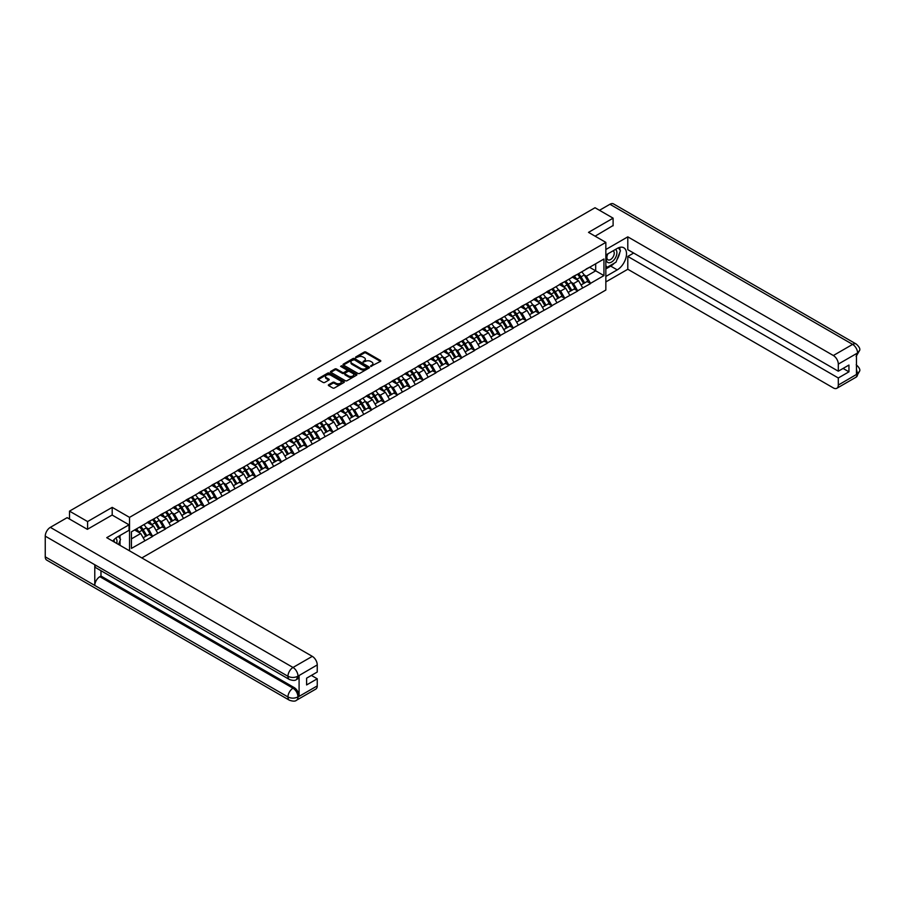 <?xml version="1.0" encoding="UTF-8"?>
<svg xmlns="http://www.w3.org/2000/svg" width="905" height="905" viewBox="0 0 905 905"><rect width="100%" height="100%" fill="white"/><g stroke="black" fill="none" stroke-linecap="round" stroke-linejoin="round"><path stroke-width="1.36" d="M370.722 366.378L380.462 361.412A1.143 0.656 0 0 0 380.462 360.473L365.88 352.045A1.143 0.656 0 0 0 364.263 352.045L355.654 357.023L355.654 357.679L357.905 357.034A3.665 2.115 0 0 1 363.086 357.034L364.296 357.735A3.665 2.115 0 0 1 365.371 359.228A3.665 2.115 0 0 1 364.296 360.733L363.188 362.023L365.439 361.378A3.665 2.115 0 0 1 370.62 361.378L371.842 362.079A3.665 2.115 0 0 1 372.917 363.584A3.665 2.115 0 0 1 371.842 365.077L370.722 366.378L370.722 365.722M328.685 384.704A1.143 0.656 0 0 0 328.685 385.643L332.78 387.996A1.143 0.656 0 0 0 334.398 387.996L343.968 382.476A1.143 0.656 0 0 0 343.968 381.548L329.375 373.12A1.143 0.656 0 0 0 327.757 373.12L318.198 378.641A1.143 0.656 0 0 0 318.198 379.58L323.142 382.43A1.143 0.656 0 0 0 324.759 382.43L328.854 380.077A1.143 0.656 0 0 0 328.854 379.138L326.4 377.724A3.066 1.765 0 0 1 325.506 376.469A3.066 1.765 0 0 1 327.395 374.84A3.066 1.765 0 0 1 330.732 375.213L340.337 380.767A3.066 1.765 0 0 1 341.23 382.012A3.066 1.765 0 0 1 339.341 383.652A3.066 1.765 0 0 1 336.004 383.268L334.398 382.34A1.143 0.656 0 0 0 332.78 382.34L328.685 384.704L328.685 385.643L332.78 383.29L332.78 382.34M112.197 507.366L87.593 521.563L69.515 511.133L595.026 207.731L613.104 218.162L588.51 232.37L605.841 242.382L129.528 517.366L112.197 507.366L112.197 515.081M357.984 373.448A1.143 0.656 0 0 0 359.602 373.448L369.161 367.928A1.143 0.656 0 0 0 369.161 367L354.579 358.572A1.143 0.656 0 0 0 352.961 358.572L343.391 364.093A1.143 0.656 0 0 0 343.391 365.032L357.984 373.448M340.925 366.548L341.739 366.661L341.739 365.711L356.559 374.274A1.143 0.656 0 0 1 356.559 375.202L347 380.722A1.143 0.656 0 0 1 345.382 380.722L330.8 372.306L330.8 371.367A1.143 0.656 0 0 0 330.8 372.306M330.8 371.367L334.884 369.014A1.143 0.656 0 0 1 336.513 369.014L342.429 372.419A1.143 0.656 0 0 0 344.047 372.419L346.762 370.858A1.143 0.656 0 0 0 346.762 369.919L340.597 366.367L341.739 365.711M129.528 550.828L129.528 517.366M141.836 557.933L605.841 290.041L605.841 242.382M139.664 527.061A7.817 4.514 -120 0 1 142.334 530.194L145.988 536.213L149.167 534.38L152.685 536.416L148.556 528.973L146.271 527.66M152.685 536.416L131.429 548.396L131.429 531.812L603.94 259.011L603.94 275.595L590.524 283.344L586.406 276.195L584.11 274.871M577.503 274.272A7.817 4.514 -120 0 1 580.184 277.405L583.827 283.423L587.006 281.591L590.524 283.344M590.524 283.627L577.65 290.777L573.521 283.627L571.236 282.303M564.618 281.715A7.817 4.514 -120 0 1 567.299 284.837L570.942 290.856L574.121 289.023L577.65 290.777M577.65 291.059L564.777 298.209L560.648 291.059L558.362 289.747M551.745 289.148A7.817 4.514 -120 0 1 554.426 292.281L558.068 298.299L561.247 296.455L564.777 298.209M564.777 298.492L551.892 305.641L547.763 298.492L545.477 297.179M538.871 296.58A7.817 4.514 -120 0 1 541.541 299.713L545.195 305.732L548.373 303.899L551.892 305.641M551.892 305.935L539.018 313.085L534.889 305.935L532.604 304.612M525.986 304.012A7.817 4.514 -120 0 1 528.667 307.146L532.31 313.164L535.489 311.331L539.018 313.085M539.018 313.368L526.144 320.517L522.015 313.368L519.73 312.044M513.112 311.456A7.817 4.514 -120 0 1 515.793 314.578L519.436 320.596L522.615 318.764L526.144 320.517M526.144 320.8L513.259 327.949L509.13 320.8L506.845 319.476M500.239 318.888A7.817 4.514 -120 0 1 502.909 322.022L506.562 328.04L509.741 326.196L513.259 327.949M513.259 328.232L500.386 335.382L496.257 328.232L493.972 326.92M487.354 326.32A7.817 4.514 -120 0 1 490.035 329.454L493.678 335.472L496.856 333.64L500.386 335.382M500.386 335.676L487.512 342.825L483.383 335.676L481.098 334.352M474.48 333.753A7.817 4.514 -120 0 1 477.161 336.886L480.804 342.905L483.983 341.072L487.512 342.825M487.512 343.108L474.627 350.258L470.498 343.108L468.213 341.785M461.607 341.185A7.817 4.514 -120 0 1 464.276 344.319L467.93 350.337L471.098 348.504L474.627 350.258M474.627 350.54L461.754 357.69L457.625 350.54L455.339 349.217M448.722 348.629A7.817 4.514 -120 0 1 451.403 351.751L455.045 357.769L458.224 355.937L461.754 357.69M461.754 357.973L448.869 365.122L444.751 357.973L442.455 356.661M435.848 356.061A7.817 4.514 -120 0 1 438.529 359.195L442.172 365.213L445.351 363.369L448.869 365.122M448.869 365.405L435.995 372.555L431.866 365.405L429.581 364.093M422.974 363.493A7.817 4.514 -120 0 1 425.644 366.627L429.287 372.645L432.466 370.812L435.995 372.555M435.995 372.849L423.121 379.998L418.992 372.849L416.707 371.525M410.089 370.926A7.817 4.514 -120 0 1 412.771 374.059L416.413 380.077L419.592 378.245L423.121 379.998M423.121 380.281L410.237 387.431L406.119 380.281L403.822 378.957M397.216 378.369A7.817 4.514 -120 0 1 399.897 381.491L403.54 387.51L406.718 385.677L410.237 387.431M410.237 387.713L397.363 394.863L393.234 387.713L390.949 386.39M384.331 385.802A7.817 4.514 -120 0 1 387.012 388.935L390.655 394.953L393.833 393.109L397.363 394.863M397.363 395.146L384.489 402.295L380.36 395.146L378.075 393.833M371.457 393.234A7.817 4.514 -120 0 1 374.138 396.367L377.781 402.386L380.96 400.553L384.489 402.295M384.489 402.589L371.604 409.739L367.475 402.589L365.19 401.266M358.584 400.666A7.817 4.514 -120 0 1 361.253 403.8L364.907 409.818L368.086 407.985L371.604 409.739M371.604 410.022L358.731 417.171L354.602 410.022L352.317 408.698M345.699 408.098A7.817 4.514 -120 0 1 348.38 411.232L352.022 417.25L355.201 415.418L358.731 417.171M358.731 417.454L345.857 424.603L341.728 417.454L339.443 416.13M332.825 415.542A7.817 4.514 -120 0 1 335.506 418.664L339.149 424.683L342.328 422.85L345.857 424.603M345.857 424.886L332.972 432.036L328.843 424.886L326.558 423.574M319.951 422.974A7.817 4.514 -120 0 1 322.621 426.108L326.275 432.126L329.454 430.294L332.972 432.036M332.972 432.319L320.099 439.468L315.969 432.319L313.684 431.006M307.067 430.407A7.817 4.514 -120 0 1 309.748 433.54L313.39 439.559L316.569 437.726L320.099 439.468M320.099 439.762L307.225 446.912L303.096 439.762L300.811 438.439M294.193 437.839A7.817 4.514 -120 0 1 296.874 440.973L300.517 446.991L303.695 445.158L307.225 446.912M307.225 447.194L294.34 454.344L290.211 447.194L287.926 445.871M281.319 445.283A7.817 4.514 -120 0 1 283.989 448.405L287.643 454.423L290.81 452.591L294.34 454.344M294.34 454.627L281.466 461.776L277.337 454.627L275.052 453.303M268.434 452.715A7.817 4.514 -120 0 1 271.115 455.849L274.758 461.867L277.937 460.023L281.466 461.776M281.466 462.059L268.581 469.209L264.464 462.059L262.167 460.747M255.561 460.147A7.817 4.514 -120 0 1 258.242 463.281L261.884 469.299L265.063 467.466L268.581 469.209M268.581 469.503L255.708 476.652L251.579 469.503L249.294 468.179M242.687 467.58A7.817 4.514 -120 0 1 245.357 470.713L248.999 476.731L252.178 474.899L255.708 476.652M255.708 476.935L242.834 484.085L238.705 476.935L236.42 475.611M229.802 475.012A7.817 4.514 -120 0 1 232.483 478.145L236.126 484.164L239.305 482.331L242.834 484.085M242.834 484.367L229.949 491.517L225.831 484.367L223.535 483.044M216.929 482.456A7.817 4.514 -120 0 1 219.61 485.578L223.252 491.607L226.431 489.763L229.949 491.517M229.949 491.8L217.076 498.949L212.947 491.8L210.661 490.487M204.044 489.888A7.817 4.514 -120 0 1 206.725 493.021L210.367 499.04L213.546 497.207L217.076 498.949M217.076 499.232L204.202 506.381L200.073 499.232L197.788 497.92M191.17 497.32A7.817 4.514 -120 0 1 193.851 500.454L197.494 506.472L200.672 504.639L204.202 506.381M204.202 506.676L191.317 513.825L187.188 506.676L184.903 505.352M178.296 504.752A7.817 4.514 -120 0 1 180.966 507.886L184.62 513.904L187.799 512.072L191.317 513.825M191.317 514.108L178.443 521.257L174.314 514.108L172.029 512.784M165.411 512.196A7.817 4.514 -120 0 1 168.092 515.318L171.735 521.337L174.914 519.504L178.443 521.257M178.443 521.54L165.57 528.69L161.441 521.54L159.156 520.217M152.538 519.628A7.817 4.514 -120 0 1 155.219 522.762L158.861 528.78L162.04 526.936L165.57 528.69M165.57 528.973L152.685 536.122M148.307 521.778L152.685 519.538M148.556 528.973L153.601 526.065L147.244 522.4M157.719 533.215L153.601 526.065M161.192 514.345L165.57 512.106M161.441 521.54L166.475 518.633L160.117 514.968M170.604 525.782L166.475 518.633M174.065 506.913L178.443 504.673M174.314 514.108L179.348 511.201L172.991 507.535M183.477 518.35L179.348 511.201M186.95 499.481L191.317 497.241M187.188 506.676L192.233 503.768L185.876 500.092M196.351 510.918L192.233 503.768M199.824 492.037L204.202 489.797M200.073 499.232L205.107 496.325L198.749 492.659M209.236 503.474L205.107 496.325M212.698 484.605L217.076 482.365M212.947 491.8L217.981 488.892L211.623 485.227M222.11 496.042L217.981 488.892M225.583 477.173L229.949 474.933M225.831 484.367L230.866 481.46L224.508 477.795M234.995 488.61L230.866 481.46M238.456 469.74L242.834 467.5M238.705 476.935L243.739 474.028L237.382 470.351M247.868 481.177L243.739 474.028M251.33 462.297L255.708 460.057M251.579 469.503L256.613 466.595L250.255 462.919M260.742 473.745L256.613 466.595M264.215 454.864L268.581 452.624M264.464 462.059L269.498 459.152L263.14 455.487M273.627 466.301L269.498 459.152M277.088 447.432L281.466 445.192M277.337 454.627L282.371 451.719L276.014 448.054M286.5 458.869L282.371 451.719M289.962 440L294.34 437.76M290.211 447.194L295.245 444.287L288.899 440.622M299.374 451.437L295.245 444.287M302.847 432.567L307.225 430.327M303.096 439.762L308.13 436.855L301.772 433.178M312.259 444.004L308.13 436.855M315.721 425.124L320.099 422.884M315.969 432.319L321.004 429.411L314.646 425.746M325.133 436.561L321.004 429.411M328.594 417.691L332.972 415.452M328.843 424.886L333.888 421.979L327.531 418.314M338.006 429.128L333.888 421.979M341.479 410.259L345.857 408.019M341.728 417.454L346.762 414.547L340.404 410.881M350.891 421.696L346.762 414.547M354.353 402.827L358.731 400.587M354.602 410.022L359.636 407.114L353.278 403.438M363.765 414.264L359.636 407.114M367.238 395.383L371.604 393.143M367.475 402.589L372.521 399.682L366.163 396.005M376.638 406.831L372.521 399.682M380.111 387.951L384.489 385.711M380.36 395.146L385.394 392.238L379.037 388.573M389.523 399.388L385.394 392.238M392.985 380.519L397.363 378.279M393.234 387.713L398.268 384.806L391.91 381.141M402.397 391.956L398.268 384.806M405.87 373.086L410.237 370.846M406.119 380.281L411.153 377.374L404.795 373.697M415.282 384.523L411.153 377.374M418.744 365.654L423.121 363.403M418.992 372.849L424.026 369.941L417.669 366.265M428.156 377.091L424.026 369.941M431.617 358.21L435.995 355.97M431.866 365.405L436.9 362.498L430.542 358.833M441.029 369.647L436.9 362.498M444.502 350.778L448.869 348.538M444.751 357.973L449.785 355.065L443.427 351.4M453.914 362.215L449.785 355.065M457.376 343.346L461.754 341.106M457.625 350.54L462.659 347.633L456.301 343.968M466.788 354.783L462.659 347.633M470.249 335.913L474.627 333.673M470.498 343.108L475.532 340.201L469.186 336.524M479.661 347.35L475.532 340.201M483.134 328.47L487.512 326.23M483.383 335.676L488.417 332.769L482.06 329.092M492.546 339.918L488.417 332.769M496.008 321.037L500.386 318.798M496.257 328.232L501.291 325.325L494.933 321.66M505.42 332.474L501.291 325.325M508.882 313.605L513.259 311.365M509.13 320.8L514.176 317.893L507.818 314.227M518.294 325.042L514.176 317.893M521.766 306.173L526.144 303.933M522.015 313.368L527.049 310.46L520.692 306.784M531.178 317.61L527.049 310.46M534.64 298.729L539.018 296.489M534.889 305.935L539.923 303.028L533.565 299.351M544.052 310.177L539.923 303.028M547.525 291.297L551.892 289.057M547.763 298.492L552.808 295.584L546.45 291.919M556.926 302.734L552.808 295.584M560.399 283.865L564.777 281.625M560.648 291.059L565.682 288.152L559.324 284.487M569.811 295.302L565.682 288.152M573.272 276.432L577.65 274.192M573.521 283.627L578.555 280.72L572.198 277.054M582.684 287.869L578.555 280.72M586.157 269L590.524 266.76M586.406 276.195L595.682 270.833L595.682 263.774L603.94 259.011M589.574 267.303L603.94 275.595M613.104 225.798L613.104 218.162M87.593 521.563L87.593 529.187M69.515 511.133L69.515 519.04M131.429 538.871L140.716 533.509L134.607 529.979M144.845 540.658L140.716 533.509M371.039 366.491L371.842 366.027A3.665 2.115 0 0 0 372.917 364.534L372.917 363.584M365.371 359.228L365.371 360.179A3.665 2.115 0 0 1 364.296 361.683L363.505 362.136M380.462 360.473L380.462 361.412L365.88 353.007A1.143 0.656 0 0 0 364.263 353.007L355.97 357.792M369.15 367.939L354.579 359.534A1.143 0.656 0 0 0 352.961 359.534L343.414 365.043L343.391 364.093M367.136 367.792L354.33 359.749L352.022 360.428A3.665 2.115 0 0 0 350.948 361.921A3.665 2.115 0 0 0 352.022 363.414L360.778 368.471A3.665 2.115 0 0 0 365.959 368.471L367.136 367.792L367.136 368.742L367.136 368.086M350.948 361.921L350.948 362.871A3.665 2.115 0 0 0 352.022 364.376L352.022 363.414M367.136 368.742L365.959 369.421A3.665 2.115 0 0 1 360.778 369.421L352.022 364.376M330.811 372.317L334.884 369.964L334.884 369.014M347.09 370.383L347.09 371.344A1.143 0.656 0 0 1 346.762 371.808L344.047 373.38A1.143 0.656 0 0 1 342.429 373.38L336.513 369.964A1.143 0.656 0 0 0 334.884 369.964M341.739 366.661L356.547 375.213M348.561 375.971A3.066 1.765 0 0 0 351.898 376.356A3.066 1.765 0 0 0 353.798 374.715A3.066 1.765 0 0 0 352.893 373.46L349.511 371.514A1.143 0.656 0 0 0 347.893 371.514L345.178 373.075A1.143 0.656 0 0 0 345.178 374.014L348.561 375.971L348.561 376.921A3.066 1.765 0 0 0 351.898 377.306A3.066 1.765 0 0 0 353.798 375.666L353.798 374.715M344.839 373.55L344.839 374.5A1.143 0.656 0 0 0 345.178 374.964L345.178 374.014M348.561 376.921L345.178 374.964M341.23 382.012L341.23 382.962A3.066 1.765 0 0 1 339.341 384.602A3.066 1.765 0 0 1 336.004 384.218L334.398 383.29A1.143 0.656 0 0 0 332.78 383.29M325.506 376.469L325.506 377.419A3.066 1.765 0 0 0 326.4 378.675L326.4 377.724M328.854 379.138L328.854 380.077L326.4 378.675M343.968 381.548L343.968 382.476L329.375 374.082A1.143 0.656 0 0 0 327.757 374.082L318.209 379.591L318.198 378.641M581.689 271.862A9.57 5.532 60 0 1 584.2 275.007L581.021 276.851A9.57 5.532 -120 0 0 578.51 273.695M581.021 276.851L584.664 282.869L587.843 281.036L584.2 275.007M583.827 283.423L584.664 282.869M587.006 281.591L587.843 281.036M573.035 276.568A7.817 4.514 60 0 1 575.195 278.774M574.256 276.149A9.57 5.532 60 0 1 576.768 279.306L577.13 279.894M581.044 285.03L583.589 283.48L579.947 277.462A9.57 5.532 -120 0 0 577.435 274.317M583.589 283.48L581.01 284.973M568.815 279.294A9.57 5.532 60 0 1 571.327 282.451L568.148 284.283A9.57 5.532 -120 0 0 565.636 281.127M568.148 284.283L571.79 290.301L574.969 288.469L571.327 282.451M570.942 290.856L571.79 290.301M574.121 289.023L574.969 288.469M560.161 284A7.817 4.514 60 0 1 562.322 286.218M561.383 283.582A9.57 5.532 60 0 1 563.894 286.738L564.256 287.326M568.17 292.462L570.716 290.924L567.073 284.905A9.57 5.532 -120 0 0 564.562 281.749M570.716 290.924L568.136 292.406M555.942 286.727A9.57 5.532 60 0 1 558.442 289.883L555.263 291.715A9.57 5.532 -120 0 0 552.763 288.559M555.263 291.715L558.917 297.734L562.096 295.901L558.442 289.883M558.068 298.299L558.917 297.734M561.247 296.455L562.096 295.901M547.287 291.433A7.817 4.514 60 0 1 549.437 293.65M548.509 291.014A9.57 5.532 60 0 1 551.021 294.17L551.371 294.77M555.297 299.894L557.842 298.356L554.188 292.338A9.57 5.532 -120 0 0 551.688 289.181M557.842 298.356L555.263 299.849M543.057 294.159A9.57 5.532 60 0 1 545.568 297.315L542.389 299.148A9.57 5.532 -120 0 0 539.878 295.992M542.389 299.148L546.032 305.166L549.211 303.333L545.568 297.315M545.195 305.732L546.032 305.166M548.373 303.899L549.211 303.333M534.403 298.865A7.817 4.514 60 0 1 536.563 301.082M535.624 298.446A9.57 5.532 60 0 1 538.136 301.603L538.498 302.202M542.412 307.338L544.957 305.788L541.314 299.77A9.57 5.532 -120 0 0 538.803 296.614M544.957 305.788L542.378 307.281M530.183 301.591A9.57 5.532 60 0 1 532.694 304.747L529.515 306.591A9.57 5.532 -120 0 0 527.004 303.435M529.515 306.591L533.158 312.61L536.337 310.766L532.694 304.747M532.31 313.164L533.158 312.61M535.489 311.331L536.337 310.766M521.529 306.309A7.817 4.514 60 0 1 523.69 308.515M522.751 305.89A9.57 5.532 60 0 1 525.262 309.046L525.624 309.634M529.538 314.77L532.083 313.221L528.441 307.202A9.57 5.532 -120 0 0 525.929 304.046M532.083 313.221L529.504 314.714M517.298 309.035A9.57 5.532 60 0 1 519.809 312.191L516.631 314.024A9.57 5.532 -120 0 0 514.119 310.868M516.631 314.024L520.285 320.042L523.452 318.209L519.809 312.191M519.436 320.596L520.285 320.042M522.615 318.764L523.452 318.209M508.655 313.741A7.817 4.514 60 0 1 510.805 315.958M509.877 313.322A9.57 5.532 60 0 1 512.377 316.478L512.739 317.067M516.653 322.203L519.21 320.664L515.556 314.646A9.57 5.532 -120 0 0 513.056 311.49M519.21 320.664L516.631 322.146M607.549 254.022A7.591 4.378 120 0 0 608.85 262.778A7.591 4.378 120 0 0 615.705 257.359A7.591 4.378 120 0 0 615.524 249.418M607.979 253.773A5.192 2.998 120 0 0 607.968 259.803A5.192 2.998 120 0 0 608.726 260.04A5.192 2.998 120 0 0 613.477 256.206A5.192 2.998 120 0 0 613.16 250.798A5.192 2.998 120 0 0 613.138 250.798M618.42 247.834L620.445 250.719L615.988 262.201L607.085 267.348L605.841 265.584M605.841 266.636L607.085 267.348M118.453 536.394L120.535 539.346L118.544 544.482M116.722 543.441A7.591 4.378 120 0 0 115.727 538.136M114.313 542.038A5.192 2.998 120 0 0 113.781 539.9M614.348 263.151A13.134 7.579 120 0 1 610.717 266.115L617.233 269.882A13.134 7.579 120 0 0 625.808 258.298A13.134 7.579 120 0 0 623.805 247.778A13.134 7.579 120 0 0 617.233 248.434L605.841 255.006M617.233 269.882L605.841 276.455M605.841 281.93L627.799 269.26L627.799 256.432L838.302 377.973L838.302 385.066L857.691 373.765L856.458 374.342L856.458 353.855L857.578 352.973L838.302 364.104A7.002 4.039 -120 0 0 833.347 355.518L852.623 344.386L609.925 204.27L599.483 210.299M633.658 253.049L627.799 256.432M843.087 368.437L848.947 371.819L848.947 365.054L838.302 371.197L627.799 249.667L627.799 236.85L833.347 355.518M605.841 249.531L627.799 236.85M627.799 269.26L833.347 387.928A7.002 4.039 -120 0 0 836.854 388.279A7.002 4.039 -120 0 0 838.302 385.066M609.925 204.27A7.183 4.14 -60 0 1 613.522 203.919L856.209 344.036A7.183 4.14 -60 0 0 852.623 344.386A7.002 4.039 60 0 1 857.578 352.973M838.302 371.197L838.302 364.104M848.947 371.819L838.302 377.973M613.104 225.503L595.105 236.182M616.961 259.712A13.134 7.579 120 0 0 619.789 252.427M619.993 250.074A13.134 7.579 120 0 0 619.676 247.393M610.717 266.115L605.841 268.921M605.841 267.394L606.508 267.02M856.458 369.444L857.578 373.708M856.209 364.772C859.026 367.306 860.214 369.331 859.75 370.846L857.702 373.765M856.209 344.036C859.026 346.547 860.202 348.595 859.75 350.167L857.702 353.041M289.43 679.508A7.183 4.14 -60 0 1 287.948 676.273C291.252 677.856 294.544 677.845 297.847 676.227L296.523 679.497C295.347 680.696 292.982 680.696 289.43 679.508L96.269 567.989A7.183 4.14 -60 0 1 94.776 564.743L45.25 536.145A7.183 4.14 -60 0 1 50.329 527.355L67.128 517.66L87.355 529.335L112.118 515.035L129.042 524.81L129.042 530.285L117.311 537.05A13.134 7.579 120 0 0 112.718 541.122M129.042 524.81L106.745 537.672L312.293 656.351A7.002 4.039 60 0 1 317.248 664.926L317.248 672.03L306.603 678.173L306.603 684.938L317.248 678.795L317.248 685.9A7.002 4.039 60 0 1 315.8 689.101L296.523 700.232A7.002 4.039 -120 0 0 297.971 697.02L317.248 685.9M119.754 545.183L122.514 546.778M120.037 545.014L120.037 540.613M120.037 538.645L120.037 535.477M296.523 700.232C295.403 701.42 293.039 701.42 289.43 700.244L46.732 560.116A7.183 4.14 -60 0 1 45.25 556.835L94.776 585.433A7.183 4.14 -60 0 1 99.855 576.689L293.016 688.207L294.136 687.562A7.002 4.039 60 0 1 299.091 696.137L299.091 675.65A7.002 4.039 60 0 1 297.643 678.852L296.523 679.497M45.25 536.145L45.25 556.835M50.329 527.355L293.016 667.471A7.183 4.14 -60 0 0 287.948 676.273L94.776 564.743L94.776 585.433L287.948 696.952C291.24 698.547 294.544 698.547 297.847 696.952L297.971 697.02M317.248 678.795L311.388 675.413M100.975 570.704L100.975 576.044L294.136 687.562M100.975 576.044L99.855 576.689M504.424 316.467A9.57 5.532 60 0 1 506.936 319.623L503.757 321.456A9.57 5.532 -120 0 0 501.246 318.3M503.757 321.456L507.4 327.474L510.578 325.642L506.936 319.623M506.562 328.04L507.4 327.474M509.741 326.196L510.578 325.642M495.77 321.173A7.817 4.514 60 0 1 497.931 323.39M496.992 320.755A9.57 5.532 60 0 1 499.503 323.911L499.865 324.499M503.78 329.635L506.325 328.096L502.682 322.078A9.57 5.532 -120 0 0 500.171 318.922M506.325 328.096L503.746 329.578M491.551 323.9A9.57 5.532 60 0 1 494.051 327.056L490.883 328.888A9.57 5.532 -120 0 0 488.372 325.732M490.883 328.888L494.526 334.907L497.705 333.074L494.051 327.056M493.678 335.472L494.526 334.907M496.856 333.64L497.705 333.074M482.897 328.606A7.817 4.514 60 0 1 485.057 330.823M484.118 328.187A9.57 5.532 60 0 1 486.63 331.343L486.992 331.943M490.906 337.079L493.451 335.529L489.809 329.51A9.57 5.532 -120 0 0 487.297 326.354M493.451 335.529L490.872 337.022M478.666 331.332A9.57 5.532 60 0 1 481.177 334.488L477.998 336.321A9.57 5.532 -120 0 0 475.487 333.176M477.998 336.321L481.641 342.35L484.82 340.506L481.177 334.488M480.804 342.905L481.641 342.35M483.983 341.072L484.82 340.506M470.023 336.049A7.817 4.514 60 0 1 472.172 338.255M471.245 335.631A9.57 5.532 60 0 1 473.745 338.775L474.107 339.375M478.021 344.511L480.578 342.961L476.924 336.943A9.57 5.532 -120 0 0 474.424 333.787M480.578 342.961L477.998 344.454M465.792 338.775A9.57 5.532 60 0 1 468.304 341.92L465.125 343.764A9.57 5.532 -120 0 0 462.613 340.608M465.125 343.764L468.767 349.783L471.946 347.95L468.304 341.92M467.93 350.337L468.767 349.783M471.098 348.504L471.946 347.95M457.138 343.481A7.817 4.514 60 0 1 459.299 345.687M458.36 343.063A9.57 5.532 60 0 1 460.871 346.219L461.233 346.807M465.147 351.943L467.693 350.393L464.05 344.375A9.57 5.532 -120 0 0 461.539 341.23M467.693 350.393L465.113 351.887M452.919 346.208A9.57 5.532 60 0 1 455.419 349.364L452.24 351.197A9.57 5.532 -120 0 0 449.74 348.04M452.24 351.197L455.894 357.215L459.073 355.382L455.419 349.364M455.045 357.769L455.894 357.215M458.224 355.937L459.073 355.382M444.265 350.914A7.817 4.514 60 0 1 446.425 353.131M445.486 350.495A9.57 5.532 60 0 1 447.998 353.651L448.348 354.24M452.274 359.376L454.819 357.837L451.176 351.819A9.57 5.532 -120 0 0 448.665 348.663M454.819 357.837L452.24 359.319M440.034 353.64A9.57 5.532 60 0 1 442.545 356.796L439.366 358.629A9.57 5.532 -120 0 0 436.855 355.473M439.366 358.629L443.009 364.647L446.188 362.815L442.545 356.796M442.172 365.213L443.009 364.647M445.351 363.369L446.188 362.815M431.391 358.346A7.817 4.514 60 0 1 433.54 360.563M432.613 357.928A9.57 5.532 60 0 1 435.113 361.084L435.475 361.683M439.389 366.808L441.945 365.269L438.292 359.251A9.57 5.532 -120 0 0 435.78 356.095M441.945 365.269L439.366 366.763M427.16 361.072A9.57 5.532 60 0 1 429.671 364.229L426.493 366.061A9.57 5.532 -120 0 0 423.981 362.905M426.493 366.061L430.135 372.079L433.314 370.247L429.671 364.229M429.287 372.645L430.135 372.079M432.466 370.812L433.314 370.247M418.506 365.79A7.817 4.514 60 0 1 420.667 367.996M419.728 365.36A9.57 5.532 60 0 1 422.239 368.516L422.601 369.116M426.515 374.251L429.06 372.702L425.418 366.683A9.57 5.532 -120 0 0 422.906 363.527M429.06 372.702L426.481 374.195M414.286 368.505A9.57 5.532 60 0 1 416.786 371.661L413.608 373.505A9.57 5.532 -120 0 0 411.108 370.349M413.608 373.505L417.262 379.523L420.44 377.679L416.786 371.661M416.413 380.077L417.262 379.523M419.592 378.245L420.44 377.679M405.632 373.222A7.817 4.514 60 0 1 407.793 375.428M406.854 372.803A9.57 5.532 60 0 1 409.365 375.96L409.716 376.548M413.642 381.684L416.187 380.134L412.544 374.116A9.57 5.532 -120 0 0 410.033 370.96M416.187 380.134L413.608 381.627M401.401 375.948A9.57 5.532 60 0 1 403.913 379.105L400.734 380.937A9.57 5.532 -120 0 0 398.223 377.781M400.734 380.937L404.377 386.955L407.555 385.123L403.913 379.105M403.54 387.51L404.377 386.955M406.718 385.677L407.555 385.123M392.747 380.654A7.817 4.514 60 0 1 394.908 382.872M393.969 380.236A9.57 5.532 60 0 1 396.481 383.392L396.843 383.98M400.757 389.116L403.302 387.578L399.659 381.559A9.57 5.532 -120 0 0 397.148 378.403M403.302 387.578L400.723 389.06M388.528 383.381A9.57 5.532 60 0 1 391.039 386.537L387.86 388.369A9.57 5.532 -120 0 0 385.349 385.213M387.86 388.369L391.503 394.388L394.682 392.555L391.039 386.537M390.655 394.953L391.503 394.388M393.833 393.109L394.682 392.555M379.874 388.087A7.817 4.514 60 0 1 382.034 390.304M381.096 387.668A9.57 5.532 60 0 1 383.607 390.824L383.969 391.413M387.883 396.548L390.428 395.01L386.786 388.992A9.57 5.532 -120 0 0 384.274 385.835M390.428 395.01L387.849 396.492M375.654 390.813A9.57 5.532 60 0 1 378.154 393.969L374.975 395.802A9.57 5.532 -120 0 0 372.475 392.646M374.975 395.802L378.629 401.82L381.808 399.987L378.154 393.969M377.781 402.386L378.629 401.82M380.96 400.553L381.808 399.987M367 395.519A7.817 4.514 60 0 1 369.15 397.736M368.222 395.1A9.57 5.532 60 0 1 370.733 398.257L371.084 398.856M375.009 403.992L377.555 402.442L373.901 396.424A9.57 5.532 -120 0 0 371.401 393.268M377.555 402.442L374.975 403.935M362.769 398.245A9.57 5.532 60 0 1 365.281 401.401L362.102 403.234A9.57 5.532 -120 0 0 359.59 400.089M362.102 403.234L365.744 409.264L368.923 407.42L365.281 401.401M364.907 409.818L365.744 409.264M368.086 407.985L368.923 407.42M354.115 402.963A7.817 4.514 60 0 1 356.276 405.169M355.337 402.544A9.57 5.532 60 0 1 357.848 405.689L358.21 406.288M362.124 411.424L364.67 409.875L361.027 403.856A9.57 5.532 -120 0 0 358.516 400.7M364.67 409.875L362.091 411.368M349.896 405.689A9.57 5.532 60 0 1 352.407 408.834L349.228 410.678A9.57 5.532 -120 0 0 346.717 407.522M349.228 410.678L352.871 416.696L356.05 414.863L352.407 408.834M352.022 417.25L352.871 416.696M355.201 415.418L356.05 414.863M341.242 410.395A7.817 4.514 60 0 1 343.402 412.601M342.463 409.976A9.57 5.532 60 0 1 344.975 413.132L345.337 413.721M349.251 418.857L351.796 417.318L348.154 411.289A9.57 5.532 -120 0 0 345.642 408.144M351.796 417.318L349.217 418.8M337.011 413.121A9.57 5.532 60 0 1 339.522 416.277L336.343 418.11A9.57 5.532 -120 0 0 333.843 414.954M336.343 418.11L339.997 424.128L343.165 422.296L339.522 416.277M339.149 424.683L339.997 424.128M342.328 422.85L343.165 422.296M328.368 417.827A7.817 4.514 60 0 1 330.517 420.044M329.59 417.409A9.57 5.532 60 0 1 332.09 420.565L332.452 421.153M336.366 426.289L338.923 424.75L335.269 418.732A9.57 5.532 -120 0 0 332.769 415.576M338.923 424.75L336.343 426.232M324.137 420.554A9.57 5.532 60 0 1 326.648 423.71L323.47 425.542A9.57 5.532 -120 0 0 320.958 422.386M323.47 425.542L327.112 431.561L330.291 429.728L326.648 423.71M326.275 432.126L327.112 431.561M329.454 430.294L330.291 429.728M315.483 425.26A7.817 4.514 60 0 1 317.644 427.477M316.705 424.841A9.57 5.532 60 0 1 319.216 427.997L319.578 428.597M323.492 433.721L326.038 432.183L322.395 426.165A9.57 5.532 -120 0 0 319.884 423.008M326.038 432.183L323.458 433.676M311.263 427.986A9.57 5.532 60 0 1 313.764 431.142L310.596 432.975A9.57 5.532 -120 0 0 308.085 429.818M310.596 432.975L314.239 438.993L317.417 437.16L313.764 431.142M313.39 439.559L314.239 438.993M316.569 437.726L317.417 437.16M302.609 432.703A7.817 4.514 60 0 1 304.77 434.909M303.831 432.273A9.57 5.532 60 0 1 306.343 435.429L306.705 436.029M310.619 441.165L313.164 439.615L309.521 433.597A9.57 5.532 -120 0 0 307.01 430.441M313.164 439.615L310.585 441.108M298.379 435.429A9.57 5.532 60 0 1 300.89 438.574L297.711 440.418A9.57 5.532 -120 0 0 295.2 437.262M297.711 440.418L301.354 446.437L304.533 444.593L300.89 438.574M300.517 446.991L301.354 446.437M303.695 445.158L304.533 444.593M289.736 440.135A7.817 4.514 60 0 1 291.885 442.341M290.957 439.717A9.57 5.532 60 0 1 293.458 442.873L293.82 443.461M297.734 448.597L300.29 447.047L296.636 441.029A9.57 5.532 -120 0 0 294.136 437.873M300.29 447.047L297.711 448.541M285.505 442.862A9.57 5.532 60 0 1 288.016 446.018L284.837 447.851A9.57 5.532 -120 0 0 282.326 444.694M284.837 447.851L288.48 453.869L291.659 452.036L288.016 446.018M287.643 454.423L288.48 453.869M290.81 452.591L291.659 452.036M276.851 447.568A7.817 4.514 60 0 1 279.012 449.785M278.073 447.149A9.57 5.532 60 0 1 280.584 450.305L280.946 450.894M284.86 456.03L287.405 454.491L283.763 448.473A9.57 5.532 -120 0 0 281.251 445.317M287.405 454.491L284.826 455.973M272.631 450.294A9.57 5.532 60 0 1 275.131 453.45L271.953 455.283A9.57 5.532 -120 0 0 269.452 452.127M271.953 455.283L275.606 461.301L278.785 459.469L275.131 453.45M274.758 461.867L275.606 461.301M277.937 460.023L278.785 459.469M263.977 455A7.817 4.514 60 0 1 266.138 457.217M265.199 454.582A9.57 5.532 60 0 1 267.71 457.738L268.061 458.326M271.986 463.462L274.532 461.923L270.889 455.905A9.57 5.532 -120 0 0 268.378 452.749M274.532 461.923L271.953 463.405M259.746 457.726A9.57 5.532 60 0 1 262.258 460.883L259.079 462.715A9.57 5.532 -120 0 0 256.568 459.559M259.079 462.715L262.722 468.733L265.9 466.901L262.258 460.883M261.884 469.299L262.722 468.733M265.063 467.466L265.9 466.901M251.104 462.432A7.817 4.514 60 0 1 253.253 464.65M252.325 462.014A9.57 5.532 60 0 1 254.825 465.17L255.187 465.77M259.101 470.905L261.658 469.356L258.004 463.337A9.57 5.532 -120 0 0 255.493 460.181M261.658 469.356L259.079 470.849M246.873 465.159A9.57 5.532 60 0 1 249.384 468.315L246.205 470.148A9.57 5.532 -120 0 0 243.694 467.003M246.205 470.148L249.848 476.177L253.027 474.333L249.384 468.315M248.999 476.731L249.848 476.177M252.178 474.899L253.027 474.333M238.219 469.876A7.817 4.514 60 0 1 240.379 472.082M239.44 469.457A9.57 5.532 60 0 1 241.952 472.602L242.314 473.202M246.228 478.338L248.773 476.788L245.131 470.77A9.57 5.532 -120 0 0 242.619 467.614M248.773 476.788L246.194 478.281M233.999 472.602A9.57 5.532 60 0 1 236.499 475.759L233.32 477.591A9.57 5.532 -120 0 0 230.82 474.435M233.32 477.591L236.974 483.609L240.153 481.777L236.499 475.759M236.126 484.164L236.974 483.609M239.305 482.331L240.153 481.777M225.345 477.308A7.817 4.514 60 0 1 227.506 479.526M226.567 476.89A9.57 5.532 60 0 1 229.078 480.046L229.429 480.634M233.354 485.77L235.9 484.232L232.257 478.202A9.57 5.532 -120 0 0 229.746 475.057M235.9 484.232L233.32 485.714M221.114 480.035A9.57 5.532 60 0 1 223.626 483.191L220.447 485.023A9.57 5.532 -120 0 0 217.935 481.867M220.447 485.023L224.089 491.042L227.268 489.209L223.626 483.191M223.252 491.607L224.089 491.042M226.431 489.763L227.268 489.209M212.46 484.741A7.817 4.514 60 0 1 214.621 486.958M213.682 484.322A9.57 5.532 60 0 1 216.193 487.478L216.555 488.067M220.469 493.202L223.015 491.664L219.372 485.646A9.57 5.532 -120 0 0 216.861 482.489M223.015 491.664L220.435 493.146M208.241 487.467A9.57 5.532 60 0 1 210.752 490.623L207.573 492.456A9.57 5.532 -120 0 0 205.062 489.3M207.573 492.456L211.216 498.474L214.395 496.641L210.752 490.623M210.367 499.04L211.216 498.474M213.546 497.207L214.395 496.641M199.586 492.173A7.817 4.514 60 0 1 201.747 494.39M200.808 491.754A9.57 5.532 60 0 1 203.32 494.911L203.682 495.51M207.596 500.635L210.141 499.096L206.498 493.078A9.57 5.532 -120 0 0 203.987 489.922M210.141 499.096L207.562 500.589M195.367 494.899A9.57 5.532 60 0 1 197.867 498.055L194.688 499.888A9.57 5.532 -120 0 0 192.188 496.743M194.688 499.888L198.342 505.906L201.521 504.074L197.867 498.055M197.494 506.472L198.342 505.906M200.672 504.639L201.521 504.074M186.713 499.617A7.817 4.514 60 0 1 188.862 501.823M187.935 499.187A9.57 5.532 60 0 1 190.446 502.343L190.797 502.942M194.722 508.078L197.267 506.529L193.613 500.51A9.57 5.532 -120 0 0 191.113 497.354M197.267 506.529L194.688 508.022M182.482 502.343A9.57 5.532 60 0 1 184.993 505.488L181.815 507.332A9.57 5.532 -120 0 0 179.303 504.176M181.815 507.332L185.457 513.35L188.636 511.506L184.993 505.488M184.62 513.904L185.457 513.35M187.799 512.072L188.636 511.506M173.828 507.049A7.817 4.514 60 0 1 175.989 509.255M175.05 506.63A9.57 5.532 60 0 1 177.561 509.787L177.923 510.375M181.837 515.511L184.382 513.961L180.74 507.943A9.57 5.532 -120 0 0 178.228 504.786M184.382 513.961L181.803 515.454M169.608 509.775A9.57 5.532 60 0 1 172.12 512.931L168.941 514.764A9.57 5.532 -120 0 0 166.43 511.608M168.941 514.764L172.584 520.782L175.762 518.95L172.12 512.931M171.735 521.337L172.584 520.782M174.914 519.504L175.762 518.95M160.954 514.481A7.817 4.514 60 0 1 163.115 516.698M162.176 514.063A9.57 5.532 60 0 1 164.687 517.219L165.049 517.807M168.964 522.943L171.509 521.404L167.866 515.386A9.57 5.532 -120 0 0 165.355 512.23M171.509 521.404L168.93 522.886M156.723 517.207A9.57 5.532 60 0 1 159.235 520.364L156.056 522.196A9.57 5.532 -120 0 0 153.556 519.04M156.056 522.196L159.71 528.215L162.877 526.382L159.235 520.364M158.861 528.78L159.71 528.215M162.04 526.936L162.877 526.382M148.081 521.914A7.817 4.514 60 0 1 150.23 524.131M149.302 521.495A9.57 5.532 60 0 1 151.802 524.651L152.164 525.239M156.079 530.375L158.635 528.837L154.981 522.819A9.57 5.532 -120 0 0 152.481 519.662M158.635 528.837L156.056 530.33M143.85 524.64A9.57 5.532 60 0 1 146.361 527.796L143.182 529.629A9.57 5.532 -120 0 0 140.671 526.472M143.182 529.629L146.825 535.647L150.004 533.814L146.361 527.796M145.988 536.213L146.825 535.647M149.167 534.38L150.004 533.814M135.411 529.515A7.817 4.514 60 0 1 137.356 531.563M136.417 528.927A9.57 5.532 60 0 1 138.929 532.083L139.291 532.683M143.205 537.819L145.75 536.269L142.108 530.251A9.57 5.532 -120 0 0 139.596 527.095M145.75 536.269L143.171 537.762M371.842 366.027L371.842 365.077M363.188 362.023L363.188 361.367M364.296 361.683L364.296 360.733M355.654 357.679L355.654 357.023M364.263 353.007L364.263 352.045M365.88 353.007L365.88 352.045M352.961 359.534L352.961 358.572M354.579 359.534L354.579 358.572M369.161 367.928L369.161 367M360.778 369.421L360.778 368.471M365.959 369.421L365.959 368.471M336.513 369.964L336.513 369.014M342.429 373.38L342.429 372.419M344.047 373.38L344.047 372.419M346.762 371.808L346.762 370.858M356.559 375.202L356.559 374.274M334.398 383.29L334.398 382.34M336.004 384.218L336.004 383.268M327.757 374.082L327.757 373.12M329.375 374.082L329.375 373.12M579.947 277.462L576.768 279.306M567.073 284.905L563.894 286.738M554.188 292.338L551.021 294.17M541.314 299.77L538.136 301.603M528.441 307.202L525.262 309.046M515.556 314.646L512.377 316.478M859.75 370.869L856.119 377.147A7.002 4.039 -120 0 0 857.578 373.946M856.458 356.185L857.578 353.21M299.091 696.137L297.858 696.952M317.248 664.926L297.858 676.227M297.971 676.295L299.091 675.65M297.971 676.058A7.002 4.039 60 0 0 293.016 667.471L312.293 656.351M289.43 700.244A7.183 4.14 -60 0 1 287.948 696.952A7.183 4.14 -60 0 1 293.016 688.207C296.003 690.21 297.655 693.06 297.971 696.782M502.682 322.078L499.503 323.911M489.809 329.51L486.63 331.343M476.924 336.943L473.745 338.775M464.05 344.375L460.871 346.219M451.176 351.819L447.998 353.651M438.292 359.251L435.113 361.084M425.418 366.683L422.239 368.516M412.544 374.116L409.365 375.96M399.659 381.559L396.481 383.392M386.786 388.992L383.607 390.824M373.901 396.424L370.733 398.257M361.027 403.856L357.848 405.689M348.154 411.289L344.975 413.132M335.269 418.732L332.09 420.565M322.395 426.165L319.216 427.997M309.521 433.597L306.343 435.429M296.636 441.029L293.458 442.873M283.763 448.473L280.584 450.305M270.889 455.905L267.71 457.738M258.004 463.337L254.825 465.17M245.131 470.77L241.952 472.602M232.257 478.202L229.078 480.046M219.372 485.646L216.193 487.478M206.498 493.078L203.32 494.911M193.613 500.51L190.446 502.343M180.74 507.943L177.561 509.787M167.866 515.386L164.687 517.219M154.981 522.819L151.802 524.651M142.108 530.251L138.929 532.083M69.515 517.92L68.554 518.486M367.373 368.414L367.373 367.464M836.854 388.279L856.119 377.147M859.75 350.19L856.119 356.412"/></g></svg>

